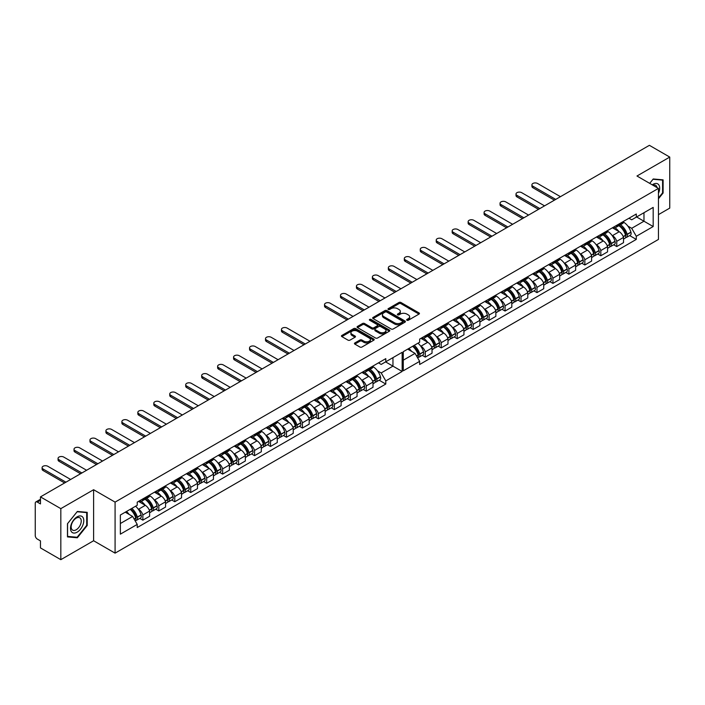 <?xml version="1.0" encoding="UTF-8"?>
<svg xmlns="http://www.w3.org/2000/svg" width="705" height="705" viewBox="0 0 705 705"><rect width="100%" height="100%" fill="white"/><g stroke="black" fill="none" stroke-linecap="round" stroke-linejoin="round"><path stroke-width="1.06" d="M406.944 320.246A0.996 0.573 0 0 0 408.354 320.246L419.017 314.086A1.419 0.82 0 0 0 419.44 313.505A1.419 0.82 0 0 0 419.017 312.923L400.951 302.489A1.419 0.82 0 0 0 398.942 302.489L388.27 308.649A0.996 0.573 0 0 0 389.68 309.46L391.055 308.667A4.547 2.626 0 0 1 397.488 308.667L398.986 309.53A4.547 2.626 0 0 1 400.317 311.39A4.547 2.626 0 0 1 398.986 313.24L397.611 314.042A0.996 0.573 0 0 0 399.012 314.853L400.396 314.051A4.547 2.626 0 0 1 406.82 314.051L408.327 314.923A4.547 2.626 0 0 1 409.658 316.783A4.547 2.626 0 0 1 408.327 318.634L406.944 319.427A0.996 0.573 0 0 0 406.944 320.246L406.944 319.427M391.16 329.006A1.419 0.82 0 0 0 393.17 329.006L405.014 322.167A1.419 0.82 0 0 0 405.428 321.595A1.419 0.82 0 0 0 405.014 321.013L386.939 310.579A1.419 0.82 0 0 0 384.93 310.579L373.086 317.417A1.419 0.82 0 0 0 372.672 317.999A1.419 0.82 0 0 0 373.086 318.572L391.16 329.006M40.467 496.893L649.393 145.327L669.75 157.083L636.967 176.012L658.444 188.411L115.082 502.119L93.606 489.719L60.824 508.64L40.467 496.893L40.467 503.916L37.294 502.092A2.89 1.674 -120 0 0 35.849 501.942A2.89 1.674 -120 0 0 35.25 503.273L35.25 535.518A2.89 1.674 -120 0 0 37.294 539.061L40.467 540.894L40.467 547.917L60.824 559.673L93.606 540.744L115.082 553.143L658.444 239.436L658.444 188.411M354.862 342.947A1.419 0.82 0 0 0 354.448 343.529A1.419 0.82 0 0 0 354.862 344.111L359.929 347.036A1.419 0.82 0 0 0 361.938 347.036L373.791 340.198A1.419 0.82 0 0 0 374.205 339.616A1.419 0.82 0 0 0 373.791 339.035L355.717 328.601A1.419 0.82 0 0 0 353.707 328.601L341.863 335.448A1.419 0.82 0 0 0 341.44 336.021A1.419 0.82 0 0 0 341.863 336.602L347.988 340.136A1.419 0.82 0 0 0 349.988 340.136L355.064 337.21A1.419 0.82 0 0 0 355.479 336.629A1.419 0.82 0 0 0 355.064 336.056L352.024 334.302A3.798 2.194 0 0 1 350.914 332.751A3.798 2.194 0 0 1 353.258 330.724A3.798 2.194 0 0 1 357.4 331.2L369.297 338.065A3.798 2.194 0 0 1 370.407 339.616A3.798 2.194 0 0 1 368.063 341.643A3.798 2.194 0 0 1 363.921 341.167L361.938 340.021A1.419 0.82 0 0 0 359.929 340.021L354.862 342.947L354.862 344.111L359.929 341.202L359.929 340.021M370.019 320.458A0.996 0.573 0 0 1 371.024 320.599L389.38 331.191L377.554 338.021A1.419 0.82 0 0 1 375.545 338.021L357.47 327.587L362.546 324.688L362.546 323.507L357.47 326.433A1.419 0.82 0 0 0 357.056 327.014A1.419 0.82 0 0 0 357.47 327.587L357.47 326.433M362.546 324.688A1.419 0.82 0 0 1 364.555 324.688L364.555 323.507A1.419 0.82 0 0 0 362.546 323.507M364.555 323.507L371.879 327.737A1.419 0.82 0 0 0 373.888 327.737L377.254 325.789A1.419 0.82 0 0 0 377.668 325.216A1.419 0.82 0 0 0 377.254 324.635L369.623 320.229A0.996 0.573 0 0 1 371.024 319.418L389.398 330.028A1.419 0.82 0 0 1 389.821 330.601A1.419 0.82 0 0 1 389.398 331.183L389.398 330.028M658.444 214.637L669.75 208.107L669.75 157.083M138.127 508.984L138.559 509.239A6.653 3.842 60 0 1 142.859 514.932L149.61 511.037A6.653 3.842 -120 0 0 145.309 505.335L138.515 501.414M141.89 501.061L148.64 497.166A6.653 3.842 -120 0 0 149.61 496.1L142.859 499.995A6.653 3.842 60 0 1 141.89 501.061A6.653 3.842 60 0 1 139.167 501.035M142.859 499.995L142.859 498.902M139.81 518.404L142.859 520.158L142.859 514.932M154.087 499.774L154.518 500.021A6.653 3.842 60 0 1 158.819 505.723L158.819 510.949L165.569 507.054L165.569 501.819A6.653 3.842 -120 0 0 161.269 496.126L154.465 492.196M158.819 489.684L158.819 490.777A6.653 3.842 60 0 1 157.85 491.843A6.653 3.842 60 0 1 155.118 491.817M155.77 509.186L158.819 510.949M142.859 520.158L149.61 516.263L149.61 511.037M149.61 496.1L149.61 494.998M363.207 389.424L366.256 391.178L373.007 387.283L373.007 382.057A6.653 3.842 -120 0 0 368.715 376.355L361.912 372.434M366.256 369.922L366.256 371.015A6.653 3.842 60 0 1 365.287 372.081L372.037 368.186A6.653 3.842 -120 0 0 373.007 367.12L373.007 366.027M361.524 380.004L361.965 380.259A6.653 3.842 60 0 1 366.256 385.952L366.256 391.178M365.287 372.081A6.653 3.842 60 0 1 362.564 372.055M347.257 398.633L350.297 400.396L357.056 396.501L357.056 391.266A6.653 3.842 -120 0 0 352.756 385.573L345.952 381.643M350.297 379.131L350.297 380.224A6.653 3.842 60 0 1 349.327 381.29L356.087 377.395A6.653 3.842 -120 0 0 357.056 376.329L357.056 375.236M345.573 389.222L346.005 389.468A6.653 3.842 60 0 1 350.297 395.17L350.297 400.396M349.327 381.29A6.653 3.842 60 0 1 346.604 381.264M331.297 407.851L334.346 409.605L341.097 405.71L341.097 400.484A6.653 3.842 -120 0 0 336.796 394.782L329.993 390.861M334.346 388.349L334.346 389.442A6.653 3.842 60 0 1 333.377 390.508L340.127 386.613A6.653 3.842 -120 0 0 341.097 385.547L341.097 384.445M329.614 398.431L330.046 398.686A6.653 3.842 60 0 1 334.346 404.379L334.346 409.605M333.377 390.508A6.653 3.842 60 0 1 330.645 390.482M315.338 417.06L318.387 418.823L325.137 414.919L325.137 409.693A6.653 3.842 -120 0 0 320.845 404L314.042 400.07M318.387 397.558L318.387 398.651A6.653 3.842 60 0 1 317.417 399.717L324.168 395.822A6.653 3.842 -120 0 0 325.137 394.756L325.137 393.663M313.654 407.64L314.086 407.895A6.653 3.842 60 0 1 318.387 413.588L318.387 418.823M317.417 399.717A6.653 3.842 60 0 1 314.694 399.691M299.378 426.269L302.427 428.032L309.178 424.137L309.178 418.911A6.653 3.842 -120 0 0 304.886 413.209L298.083 409.279M302.427 406.776L302.427 407.869A6.653 3.842 60 0 1 301.458 408.935L308.208 405.031A6.653 3.842 -120 0 0 309.178 403.965L309.178 402.872M297.695 416.858L298.136 417.104A6.653 3.842 60 0 1 302.427 422.806L302.427 428.032M301.458 408.935A6.653 3.842 60 0 1 298.735 408.909M283.428 435.487L286.468 437.25L293.227 433.346L293.227 428.12A6.653 3.842 -120 0 0 288.927 422.418L282.123 418.497M286.468 415.985L286.468 417.078A6.653 3.842 60 0 1 285.507 418.144L292.258 414.249A6.653 3.842 -120 0 0 293.227 413.183L293.227 412.09M281.744 426.067L282.176 426.322A6.653 3.842 60 0 1 286.468 432.015L286.468 437.25M285.507 418.144A6.653 3.842 60 0 1 282.775 418.118M267.468 444.696L270.517 446.459L277.268 442.564L277.268 437.329A6.653 3.842 -120 0 0 272.967 431.636L266.164 427.706M270.517 425.194L270.517 426.296A6.653 3.842 60 0 1 269.548 427.362L276.298 423.458A6.653 3.842 -120 0 0 277.268 422.392L277.268 421.299M265.785 435.285L266.217 435.531A6.653 3.842 60 0 1 270.517 441.233L270.517 446.459M269.548 427.362A6.653 3.842 60 0 1 266.816 427.327M251.509 453.914L254.558 455.668L261.308 451.773L261.308 446.547A6.653 3.842 -120 0 0 257.017 440.845L250.213 436.924M254.558 434.412L254.558 435.505A6.653 3.842 60 0 1 253.588 436.571L260.339 432.676A6.653 3.842 -120 0 0 261.308 431.61L261.308 430.517M249.826 444.494L250.266 444.749A6.653 3.842 60 0 1 254.558 450.442L254.558 455.668M253.588 436.571A6.653 3.842 60 0 1 250.865 436.545M235.549 463.123L238.598 464.886L245.349 460.991L245.349 455.756A6.653 3.842 -120 0 0 241.057 450.063L234.254 446.133M238.598 443.621L238.598 444.714A6.653 3.842 60 0 1 237.629 445.78L244.379 441.885A6.653 3.842 -120 0 0 245.349 440.819L245.349 439.726M233.875 453.712L234.307 453.958A6.653 3.842 60 0 1 238.598 459.66L238.598 464.886M237.629 445.78A6.653 3.842 60 0 1 234.906 445.754M219.599 472.341L222.648 474.095L229.398 470.2L229.398 464.974A6.653 3.842 -120 0 0 225.098 459.272L218.294 455.342M222.648 452.839L222.648 453.932A6.653 3.842 60 0 1 221.678 454.998L228.429 451.103A6.653 3.842 -120 0 0 229.398 450.037L229.398 448.935M217.916 462.921L218.347 463.167A6.653 3.842 60 0 1 222.648 468.869L222.648 474.095M221.678 454.998A6.653 3.842 60 0 1 218.947 454.972M203.639 481.55L206.688 483.313L213.439 479.409L213.439 474.183A6.653 3.842 -120 0 0 209.138 468.49L202.335 464.56M206.688 462.048L206.688 463.141A6.653 3.842 60 0 1 205.719 464.207L212.469 460.312A6.653 3.842 -120 0 0 213.439 459.246L213.439 458.153M201.956 472.13L202.388 472.385A6.653 3.842 60 0 1 206.688 478.078L206.688 483.313M205.719 464.207A6.653 3.842 60 0 1 202.996 464.181M187.68 490.759L190.729 492.522L197.479 488.627L197.479 483.401A6.653 3.842 -120 0 0 193.188 477.699L186.384 473.769M190.729 471.266L190.729 472.359A6.653 3.842 60 0 1 189.76 473.425L196.51 469.521A6.653 3.842 -120 0 0 197.479 468.455L197.479 467.362M185.997 481.348L186.437 481.594A6.653 3.842 60 0 1 190.729 487.296L190.729 492.522M189.76 473.425A6.653 3.842 60 0 1 187.036 473.399M171.729 499.977L174.769 501.731L181.52 497.836L181.52 492.61A6.653 3.842 -120 0 0 177.228 486.908L170.425 482.987M174.769 480.475L174.769 481.568A6.653 3.842 60 0 1 173.8 482.634L180.55 478.739A6.653 3.842 -120 0 0 181.52 477.673L181.52 476.58M170.046 490.557L170.478 490.812A6.653 3.842 60 0 1 174.769 496.505L174.769 501.731M173.8 482.634A6.653 3.842 60 0 1 171.077 482.608M157.85 491.843L164.6 487.948A6.653 3.842 -120 0 0 165.569 486.882L165.569 485.789M174.769 496.505L181.52 492.61M190.729 487.296L197.479 483.401M206.688 478.078L213.439 474.183M222.648 468.869L229.398 464.974M238.598 459.66L245.349 455.756M254.558 450.442L261.308 446.547M270.517 441.233L277.268 437.329M286.468 432.015L293.227 428.12M302.427 422.806L309.178 418.911M318.387 413.588L325.137 409.693M334.346 404.379L341.097 400.484M350.297 395.17L357.056 391.266M366.256 385.952L373.007 382.057M158.819 505.723L165.569 501.819M181.52 477.673L174.769 481.568M197.479 468.455L190.729 472.359M213.439 459.246L206.688 463.141M229.398 450.037L222.648 453.932M245.349 440.819L238.598 444.714M261.308 431.61L254.558 435.505M277.268 422.392L270.517 426.296M293.227 413.183L286.468 417.078M309.178 403.965L302.427 407.869M325.137 394.756L318.387 398.651M341.097 385.547L334.346 389.442M357.056 376.329L350.297 380.224M373.007 367.12L366.256 371.015M165.569 486.882L158.819 490.777M392.958 357.638L402.158 352.324L402.158 371.456L385.794 380.903L381.193 372.936L392.958 366.142L392.958 357.638M120.352 523.524L132.628 516.439L137.228 524.414L120.352 534.161L120.352 515.02L137.228 505.282L137.228 502.145L385.794 358.642L385.794 361.771L381.193 364.432L378.479 362.863M377.483 370.795L381.193 372.936M385.591 361.894L402.158 371.456M60.824 508.64L60.824 559.673M420.55 345.935L420.982 346.181A6.653 3.842 60 0 1 425.282 351.874L425.282 357.109L432.033 353.205L432.033 347.979A6.653 3.842 -120 0 0 427.732 342.286L420.929 338.356M425.282 335.844L425.282 336.937A6.653 3.842 60 0 1 424.313 338.003A6.653 3.842 60 0 1 421.581 337.977M422.233 355.346L425.282 357.109M424.313 338.003L431.063 334.108A6.653 3.842 -120 0 0 432.033 333.042L432.033 331.949M436.51 336.717L436.941 336.972A6.653 3.842 60 0 1 441.233 342.665L441.233 347.891L447.983 343.996L447.983 338.77A6.653 3.842 -120 0 0 443.692 333.068L436.888 329.147M441.233 326.635L441.233 327.728A6.653 3.842 60 0 1 440.264 328.794A6.653 3.842 60 0 1 437.541 328.768M438.193 346.137L441.233 347.891M440.264 328.794L447.014 324.899A6.653 3.842 -120 0 0 447.983 323.833L447.983 322.731M452.46 327.508L452.901 327.755A6.653 3.842 60 0 1 457.192 333.456L457.192 338.682L463.943 334.787L463.943 329.552A6.653 3.842 -120 0 0 459.651 323.859L452.848 319.929M457.192 317.417L457.192 318.51A6.653 3.842 60 0 1 456.223 319.576A6.653 3.842 60 0 1 453.5 319.55M454.143 336.919L457.192 338.682M456.223 319.576L462.974 315.681A6.653 3.842 -120 0 0 463.943 314.615L463.943 313.522M468.42 318.29L468.851 318.545A6.653 3.842 60 0 1 473.152 324.238L473.152 329.464L479.902 325.569L479.902 320.343A6.653 3.842 -120 0 0 475.602 314.642L468.799 310.72M473.152 308.208L473.152 309.301A6.653 3.842 60 0 1 472.183 310.367A6.653 3.842 60 0 1 469.451 310.341M470.103 327.71L473.152 329.464M472.183 310.367L478.933 306.472A6.653 3.842 -120 0 0 479.902 305.406L479.902 304.313M484.379 309.081L484.811 309.328A6.653 3.842 60 0 1 489.111 315.029L489.111 320.255L495.862 316.36L495.862 311.134A6.653 3.842 -120 0 0 491.561 305.432L484.758 301.502M489.111 298.999L489.111 300.092A6.653 3.842 60 0 1 488.142 301.158A6.653 3.842 60 0 1 485.41 301.132M486.062 318.493L489.111 320.255M488.142 301.158L494.892 297.254A6.653 3.842 -120 0 0 495.862 296.188L495.862 295.095M500.338 299.863L500.77 300.118A6.653 3.842 60 0 1 505.062 305.811L505.062 311.046L511.812 307.142L511.812 301.916A6.653 3.842 -120 0 0 507.521 296.223L500.717 292.293M505.062 289.781L505.062 290.874A6.653 3.842 60 0 1 504.093 291.94A6.653 3.842 60 0 1 501.37 291.914M502.013 309.283L505.062 311.046M504.093 291.94L510.843 288.045A6.653 3.842 -120 0 0 511.812 286.979L511.812 285.886M516.289 290.654L516.721 290.901A6.653 3.842 60 0 1 521.021 296.602L521.021 301.828L527.772 297.933L527.772 292.707A6.653 3.842 -120 0 0 523.48 287.005L516.677 283.075M521.021 280.572L521.021 281.665A6.653 3.842 60 0 1 520.052 282.731A6.653 3.842 60 0 1 517.329 282.705M517.972 300.074L521.021 301.828M520.052 282.731L526.802 278.836A6.653 3.842 -120 0 0 527.772 277.77L527.772 276.668M532.249 281.445L532.68 281.692A6.653 3.842 60 0 1 536.981 287.393L536.981 292.619L543.731 288.724L543.731 283.489A6.653 3.842 -120 0 0 539.431 277.796L532.627 273.866M536.981 271.355L536.981 272.447A6.653 3.842 60 0 1 536.011 273.514A6.653 3.842 60 0 1 533.28 273.487M533.932 290.857L536.981 292.619M536.011 273.514L542.762 269.618A6.653 3.842 -120 0 0 543.731 268.552L543.731 267.459M548.208 272.227L548.64 272.482A6.653 3.842 60 0 1 552.932 278.175L552.932 283.401L559.691 279.506L559.691 274.28A6.653 3.842 -120 0 0 555.39 268.579L548.587 264.657M552.932 262.145L552.932 263.238A6.653 3.842 60 0 1 551.971 264.305A6.653 3.842 60 0 1 549.239 264.278M549.891 281.648L552.932 283.401M551.971 264.305L558.721 260.409A6.653 3.842 -120 0 0 559.691 259.343L559.691 258.25M564.159 263.018L564.599 263.265A6.653 3.842 60 0 1 568.891 268.966L568.891 274.192L575.641 270.297L575.641 265.062A6.653 3.842 -120 0 0 571.35 259.369L564.546 255.439M568.891 252.928L568.891 254.029A6.653 3.842 60 0 1 567.922 255.095A6.653 3.842 60 0 1 565.198 255.06M565.842 272.43L568.891 274.192M567.922 255.095L574.672 251.192A6.653 3.842 -120 0 0 575.641 250.125L575.641 249.032M580.118 253.8L580.55 254.056A6.653 3.842 60 0 1 584.85 259.748L584.85 264.983L591.601 261.079L591.601 255.853A6.653 3.842 -120 0 0 587.309 250.152L580.506 246.23M584.85 243.719L584.85 244.811A6.653 3.842 60 0 1 583.881 245.878A6.653 3.842 60 0 1 581.158 245.851M581.801 263.221L584.85 264.983M583.881 245.878L590.631 241.982A6.653 3.842 -120 0 0 591.601 240.916L591.601 239.823M596.077 244.591L596.509 244.838A6.653 3.842 60 0 1 600.81 250.539L600.81 255.765L607.56 251.87L607.56 246.644A6.653 3.842 -120 0 0 603.26 240.943L596.456 237.012M600.81 234.509L600.81 235.602A6.653 3.842 60 0 1 599.84 236.668A6.653 3.842 60 0 1 597.109 236.642M597.761 254.003L600.81 255.765M599.84 236.668L606.591 232.765A6.653 3.842 -120 0 0 607.56 231.698L607.56 230.606M612.037 235.373L612.469 235.629A6.653 3.842 60 0 1 616.76 241.321L616.76 246.556L623.52 242.652L623.52 237.426A6.653 3.842 -120 0 0 619.219 231.733L612.416 227.803M616.76 225.292L616.76 226.384A6.653 3.842 60 0 1 615.791 227.451A6.653 3.842 60 0 1 613.068 227.424M613.72 244.794L616.76 246.556M623.52 221.396L623.52 222.489L616.76 226.384M615.791 227.451L622.55 223.555A6.653 3.842 -120 0 0 623.52 222.489M584.85 259.748L591.601 255.853M568.891 268.966L575.641 265.062M552.932 278.175L559.691 274.28M536.981 287.393L543.731 283.489M521.021 296.602L527.772 292.707M505.062 305.811L511.812 301.916M489.111 315.029L495.862 311.134M473.152 324.238L479.902 320.343M457.192 333.456L463.943 329.552M441.233 342.665L447.983 338.77M425.282 351.874L432.033 347.979M600.81 250.539L607.56 246.644M616.76 241.321L623.52 237.426M591.601 240.916L584.85 244.811M575.641 250.125L568.891 254.029M559.691 259.343L552.932 263.238M543.731 268.552L536.981 272.447M527.772 277.77L521.021 281.665M511.812 286.979L505.062 290.874M495.862 296.188L489.111 300.092M479.902 305.406L473.152 309.301M463.943 314.615L457.192 318.51M447.983 323.833L441.233 327.728M432.033 333.042L425.282 336.937M607.56 231.698L600.81 235.602M628.983 218.233L631.698 219.801L636.298 217.14L636.298 214.012L419.651 339.096L419.651 342.225L403.286 351.672L403.286 370.804L419.651 361.357L419.651 364.485L636.298 239.409L636.298 236.281L631.698 228.305L643.973 221.22L643.973 212.716L653.183 207.402L653.183 226.534L636.298 236.281M629.671 235.585L636.298 239.409M403.286 360.176L415.051 353.39L407.684 349.134M415.051 353.39L419.651 361.357M627.864 226.094L631.698 228.305M385.794 361.771L402.158 352.324M137.228 524.414L137.228 527.543L385.794 384.04L385.794 380.903M636.298 217.14L653.183 207.402M115.082 553.143L115.082 502.119M658.444 198.801L663.105 193.011L663.105 179.854L653.227 178.973L649.702 183.362M77.338 511.46L67.469 523.736L67.469 536.902L77.338 537.783L87.217 525.498L87.217 512.341L77.338 511.46M93.606 540.744L93.606 489.719M636.606 216.964L653.183 226.534M132.628 516.439L125.261 512.191M379.167 380.207L385.794 384.04M407.34 320.387L408.327 319.814A4.547 2.626 0 0 0 409.658 317.964L409.658 316.783M400.317 311.39L400.317 312.571A4.547 2.626 0 0 1 398.986 314.421L398.008 314.994M418.999 314.095L400.951 303.67A1.419 0.82 0 0 0 398.942 303.67L388.666 309.601M370.407 339.616L370.407 340.797A3.798 2.194 0 0 1 368.063 342.824A3.798 2.194 0 0 1 363.921 342.348L361.938 341.202A1.419 0.82 0 0 0 359.929 341.202M350.914 332.751L350.914 333.932A3.798 2.194 0 0 0 352.024 335.483L352.024 334.302M355.064 336.056L355.064 337.21L352.024 335.483M373.791 339.035L373.791 340.198L355.717 329.781A1.419 0.82 0 0 0 353.707 329.781L341.881 336.611L341.863 335.448M364.555 324.688L371.879 328.918A1.419 0.82 0 0 0 373.888 328.918L377.254 326.97A1.419 0.82 0 0 0 377.668 326.397L377.668 325.216M379.484 332.125A3.798 2.194 0 0 0 383.626 332.601A3.798 2.194 0 0 0 385.97 330.575A3.798 2.194 0 0 0 384.86 329.024L380.665 326.609A1.419 0.82 0 0 0 378.656 326.609L375.298 328.548A1.419 0.82 0 0 0 374.875 329.129A1.419 0.82 0 0 0 375.298 329.702L379.484 332.125L379.484 333.306A3.798 2.194 0 0 0 383.626 333.782A3.798 2.194 0 0 0 385.97 331.755L385.97 330.575M374.875 329.129L374.875 330.31A1.419 0.82 0 0 0 375.298 330.883L375.298 329.702M379.484 333.306L375.298 330.883M404.996 322.185L386.939 311.76A1.419 0.82 0 0 0 384.93 311.76L373.104 318.589M402.502 322A0.996 0.573 0 0 0 402.502 321.18L386.64 312.024A0.996 0.573 0 0 0 385.238 312.024L383.776 312.87A4.547 2.626 0 0 0 382.445 314.721A4.547 2.626 0 0 0 383.776 316.58L394.624 322.837A4.547 2.626 0 0 0 401.048 322.837L402.502 322L402.502 323.181A0.996 0.573 0 0 0 402.793 322.775L402.793 321.595M382.445 314.721L382.445 315.902A4.547 2.626 0 0 0 383.776 317.761L383.776 316.58M402.502 323.181L401.048 324.018A4.547 2.626 0 0 1 394.624 324.018L383.776 317.761M86.697 525.207L87.217 525.498M76.299 537.175L77.338 537.783M662.585 192.721L663.105 193.011M619.122 225.529A9.112 5.261 60 0 1 619.933 225.944A9.112 5.261 60 0 1 625.934 234.122L625.987 234.307A1.771 1.022 60 0 1 625.705 235.699A1.771 1.022 60 0 1 625.67 235.726M623.52 222.163A10.998 6.345 60 0 1 623.669 222.251A10.998 6.345 60 0 1 630.904 232.121L630.957 232.306A3.648 2.106 60 0 1 630.376 235.17L626.648 237.329A3.648 2.106 -120 0 0 627.221 234.465L627.168 234.271A10.998 6.345 -120 0 0 620.488 224.745M560.457 196.677L537.589 183.485A3.331 1.921 0 0 0 533.967 183.062A3.331 1.921 0 0 0 531.914 184.842A3.331 1.921 0 0 0 532.883 186.199L532.883 187.733A3.331 1.921 180 0 1 531.914 186.376L531.914 184.842M618.849 225.688A10.998 6.345 60 0 1 625.529 235.214L625.591 235.408A3.648 2.106 60 0 1 625.009 238.272L623.52 239.136M554.421 200.167L532.883 187.733M625.635 237.47A3.648 2.106 -120 0 0 626.648 237.329M614.945 227.741A10.998 6.345 60 0 1 618.911 231.557M555.751 199.4L532.883 186.199M623.379 230.473L624.78 231.284M658.444 193.329A9.403 5.428 120 0 0 658.937 185.08A9.403 5.428 120 0 0 653.024 184.34A9.403 5.428 120 0 0 652.248 184.833M657.051 187.609A7.12 4.107 120 0 0 655.65 185.309A7.12 4.107 120 0 0 652.962 185.248M649.719 183.37L653.024 179.264L662.585 180.119L662.585 192.87L658.444 198.026M661.96 179.749L662.585 180.119M77.136 516.827A9.403 5.428 120 0 0 70.491 528.336A9.403 5.428 120 0 0 77.136 532.178A9.403 5.428 120 0 0 83.789 520.66A9.403 5.428 120 0 0 77.136 516.827M76.202 518.149A7.12 4.107 120 0 0 71.558 524.423A7.12 4.107 120 0 0 72.641 530.125A7.12 4.107 120 0 0 76.202 529.772A7.12 4.107 120 0 0 80.855 523.498A7.12 4.107 120 0 0 79.762 517.796A7.12 4.107 120 0 0 76.202 518.149M86.697 525.357L77.136 537.254L67.574 536.399L67.574 523.648L77.136 511.751L86.697 512.605L86.697 525.357M86.072 512.235L86.697 512.605M599.47 238.757A9.112 5.261 -120 0 0 598.66 238.228A9.112 5.261 -120 0 0 597.849 237.814M603.216 234.712A9.112 5.261 60 0 1 604.026 235.126A9.112 5.261 60 0 1 610.028 243.304L610.081 243.489A1.771 1.022 60 0 1 609.799 244.882A1.771 1.022 60 0 1 609.763 244.908M607.56 231.319A10.998 6.345 60 0 1 607.763 231.434A10.998 6.345 60 0 1 614.998 241.304L615.051 241.489A3.648 2.106 60 0 1 614.469 244.353L610.741 246.512A3.648 2.106 -120 0 0 611.314 243.648L611.261 243.454A10.998 6.345 -120 0 0 604.582 233.928M544.551 205.86L521.682 192.668A3.331 1.921 0 0 0 518.06 192.245A3.331 1.921 0 0 0 516.007 194.025A3.331 1.921 0 0 0 516.985 195.382L516.985 196.915A3.331 1.921 180 0 1 516.007 195.558L516.007 194.025M602.942 234.871A10.998 6.345 60 0 1 609.622 244.397L609.684 244.591A3.648 2.106 60 0 1 609.102 247.455L607.56 248.354M538.514 209.35L516.985 196.915M609.728 246.653A3.648 2.106 -120 0 0 610.741 246.512M599.065 236.942A10.998 6.345 60 0 1 603.083 240.837M539.845 208.583L516.985 195.382M607.472 239.656L608.882 240.467M583.511 247.966A9.112 5.261 -120 0 0 582.7 247.437A9.112 5.261 -120 0 0 581.889 247.032M587.256 243.93A9.112 5.261 60 0 1 588.076 244.335A9.112 5.261 60 0 1 594.068 252.513L594.121 252.707A1.771 1.022 60 0 1 593.839 254.1A1.771 1.022 60 0 1 593.804 254.117M591.601 240.528A10.998 6.345 60 0 1 591.803 240.652A10.998 6.345 60 0 1 599.038 250.513L599.091 250.698A3.648 2.106 60 0 1 598.519 253.571L594.782 255.73A3.648 2.106 -120 0 0 595.364 252.857L595.302 252.672A10.998 6.345 -120 0 0 588.622 243.146M528.591 215.078L505.732 201.877A3.331 1.921 0 0 0 502.101 201.463A3.331 1.921 0 0 0 500.048 203.234A3.331 1.921 0 0 0 501.026 204.591L501.026 206.133A3.331 1.921 180 0 1 500.048 204.767L500.048 203.234M586.983 244.089A10.998 6.345 60 0 1 593.672 253.615L593.725 253.8A3.648 2.106 60 0 1 593.143 256.673L591.601 257.563M522.555 218.559L501.026 206.133M593.769 255.862A3.648 2.106 -120 0 0 594.782 255.73M583.114 246.151A10.998 6.345 60 0 1 587.124 250.055M523.885 217.792L501.026 204.591M591.521 248.865L592.923 249.676M567.551 257.175A9.112 5.261 -120 0 0 566.741 256.655A9.112 5.261 -120 0 0 565.939 256.241M571.306 253.139A9.112 5.261 60 0 1 572.116 253.553A9.112 5.261 60 0 1 578.109 261.731L578.162 261.916A1.771 1.022 60 0 1 577.889 263.309A1.771 1.022 60 0 1 577.844 263.335M575.641 249.746A10.998 6.345 60 0 1 575.853 249.861A10.998 6.345 60 0 1 583.079 259.722L583.132 259.916A3.648 2.106 60 0 1 582.559 262.78L578.823 264.939A3.648 2.106 -120 0 0 579.404 262.066L579.351 261.881A10.998 6.345 -120 0 0 572.663 252.355M512.632 224.287L489.772 211.095A3.331 1.921 0 0 0 486.15 210.672A3.331 1.921 0 0 0 484.088 212.452A3.331 1.921 0 0 0 485.066 213.809L485.066 215.342A3.331 1.921 180 0 1 484.088 213.985L484.088 212.452M571.024 253.298A10.998 6.345 60 0 1 577.712 262.824L577.765 263.018A3.648 2.106 60 0 1 577.192 265.882L575.641 266.772M506.595 227.777L485.066 215.342M577.818 265.071A3.648 2.106 -120 0 0 578.823 264.939M567.155 255.369A10.998 6.345 60 0 1 571.165 259.264M507.926 227.01L485.066 213.809M575.562 258.083L576.963 258.894M551.601 266.393A9.112 5.261 -120 0 0 550.79 265.864A9.112 5.261 -120 0 0 549.979 265.459M555.346 262.357A9.112 5.261 60 0 1 556.157 262.762A9.112 5.261 60 0 1 562.158 270.94L562.211 271.134A1.771 1.022 60 0 1 561.929 272.527A1.771 1.022 60 0 1 561.885 272.544M559.691 258.955A10.998 6.345 60 0 1 559.893 259.07A10.998 6.345 60 0 1 567.128 268.94L567.181 269.125A3.648 2.106 60 0 1 566.6 271.998L562.872 274.148A3.648 2.106 -120 0 0 563.445 271.284L563.392 271.09A10.998 6.345 -120 0 0 556.703 261.564M496.673 233.505L473.813 220.304A3.331 1.921 0 0 0 470.191 219.889A3.331 1.921 0 0 0 468.138 221.661A3.331 1.921 0 0 0 469.107 223.018L469.107 224.551A3.331 1.921 180 0 1 468.138 223.194L468.138 221.661M555.073 262.516A10.998 6.345 60 0 1 561.753 272.042L561.806 272.227A3.648 2.106 60 0 1 561.233 275.1L559.691 275.99M490.645 236.986L469.107 224.551M561.859 274.289A3.648 2.106 -120 0 0 562.872 274.148M551.195 264.578A10.998 6.345 60 0 1 555.214 268.482M491.967 236.219L469.107 223.018M559.603 267.292L561.004 268.103M535.641 275.602A9.112 5.261 -120 0 0 534.831 275.073A9.112 5.261 -120 0 0 534.02 274.668M539.387 271.566A9.112 5.261 60 0 1 540.197 271.98A9.112 5.261 60 0 1 546.199 280.158L546.252 280.343A1.771 1.022 60 0 1 545.97 281.736A1.771 1.022 60 0 1 545.934 281.753M543.731 268.173A10.998 6.345 60 0 1 543.934 268.288A10.998 6.345 60 0 1 551.169 278.149L551.222 278.343A3.648 2.106 60 0 1 550.649 281.207L546.913 283.366A3.648 2.106 -120 0 0 547.485 280.493L547.433 280.308A10.998 6.345 -120 0 0 540.753 270.782M480.722 242.714L457.862 229.513A3.331 1.921 0 0 0 454.232 229.099A3.331 1.921 0 0 0 452.178 230.87A3.331 1.921 0 0 0 453.156 232.236L453.156 233.769A3.331 1.921 180 0 1 452.178 232.412L452.178 230.87M539.113 271.725A10.998 6.345 60 0 1 545.802 281.251L545.855 281.445A3.648 2.106 60 0 1 545.273 284.309L543.731 285.199M474.685 246.195L453.156 233.769M545.899 283.498A3.648 2.106 -120 0 0 546.913 283.366M535.245 273.796A10.998 6.345 60 0 1 539.254 277.691M476.016 245.428L453.156 232.236M543.652 276.51L545.053 277.312M519.682 284.82A9.112 5.261 -120 0 0 518.871 284.291A9.112 5.261 -120 0 0 518.06 283.886M523.427 280.784A9.112 5.261 60 0 1 524.247 281.189A9.112 5.261 60 0 1 530.239 289.367L530.292 289.552A1.771 1.022 60 0 1 530.01 290.945A1.771 1.022 60 0 1 529.975 290.971M527.772 277.382A10.998 6.345 60 0 1 527.975 277.497A10.998 6.345 60 0 1 535.21 287.367L535.262 287.552A3.648 2.106 60 0 1 534.69 290.425L530.953 292.575A3.648 2.106 -120 0 0 531.535 289.711L531.473 289.517A10.998 6.345 -120 0 0 524.793 279.991M464.762 251.923L441.903 238.731A3.331 1.921 0 0 0 438.272 238.316A3.331 1.921 0 0 0 436.219 240.088A3.331 1.921 0 0 0 437.197 241.445L437.197 242.978A3.331 1.921 180 0 1 436.219 241.621L436.219 240.088M523.154 280.942A10.998 6.345 60 0 1 529.843 290.469L529.896 290.654A3.648 2.106 60 0 1 529.314 293.518L527.772 294.417M458.726 255.413L437.197 242.978M529.94 292.716A3.648 2.106 -120 0 0 530.953 292.575M519.285 283.005A10.998 6.345 60 0 1 523.295 286.9M460.057 254.646L437.197 241.445M527.692 285.719L529.094 286.53M503.723 294.029A9.112 5.261 -120 0 0 502.921 293.5A9.112 5.261 -120 0 0 502.11 293.095M507.477 289.993A9.112 5.261 60 0 1 508.287 290.398A9.112 5.261 60 0 1 514.28 298.576L514.333 298.77A1.771 1.022 60 0 1 514.06 300.163A1.771 1.022 60 0 1 514.015 300.18M511.812 286.6A10.998 6.345 60 0 1 512.024 286.715A10.998 6.345 60 0 1 519.25 296.576L519.312 296.77A3.648 2.106 60 0 1 518.73 299.634L514.994 301.793A3.648 2.106 -120 0 0 515.575 298.92L515.522 298.735A10.998 6.345 -120 0 0 508.834 289.209M448.803 261.141L425.943 247.94A3.331 1.921 0 0 0 422.321 247.525A3.331 1.921 0 0 0 420.268 249.297A3.331 1.921 0 0 0 421.238 250.654L421.238 252.196A3.331 1.921 180 0 1 420.268 250.839L420.268 249.297M507.195 290.152A10.998 6.345 60 0 1 513.883 299.678L513.936 299.863A3.648 2.106 60 0 1 513.363 302.736L511.812 303.626M442.766 264.622L421.238 252.196M513.989 301.925A3.648 2.106 -120 0 0 514.994 301.793M503.326 292.214A10.998 6.345 60 0 1 507.336 296.118M444.097 263.855L421.238 250.654M511.733 294.928L513.134 295.739M487.772 303.247A9.112 5.261 -120 0 0 486.961 302.718A9.112 5.261 -120 0 0 486.15 302.304M491.517 299.202A9.112 5.261 60 0 1 492.328 299.616A9.112 5.261 60 0 1 498.329 307.794L498.382 307.979A1.771 1.022 60 0 1 498.1 309.372A1.771 1.022 60 0 1 498.056 309.398M495.862 295.809A10.998 6.345 60 0 1 496.064 295.924A10.998 6.345 60 0 1 503.299 305.794L503.352 305.979A3.648 2.106 60 0 1 502.771 308.843L499.043 311.002A3.648 2.106 -120 0 0 499.616 308.138L499.563 307.944A10.998 6.345 -120 0 0 492.874 298.418M432.844 270.35L409.984 257.158A3.331 1.921 0 0 0 406.362 256.735A3.331 1.921 0 0 0 404.309 258.515A3.331 1.921 0 0 0 405.278 259.872L405.278 261.405A3.331 1.921 180 0 1 404.309 260.048L404.309 258.515M491.244 299.361A10.998 6.345 60 0 1 497.924 308.887L497.977 309.081A3.648 2.106 60 0 1 497.404 311.945L495.862 312.835M426.816 273.84L405.278 261.405M498.03 311.143A3.648 2.106 -120 0 0 499.043 311.002M487.366 301.432A10.998 6.345 60 0 1 491.385 305.327M428.146 273.073L405.278 259.872M495.774 304.146L497.175 304.957M471.812 312.456A9.112 5.261 -120 0 0 471.002 311.927A9.112 5.261 -120 0 0 470.191 311.522M475.558 308.42A9.112 5.261 60 0 1 476.368 308.825A9.112 5.261 60 0 1 482.37 317.003L482.423 317.197A1.771 1.022 60 0 1 482.141 318.589A1.771 1.022 60 0 1 482.105 318.607M479.902 305.018A10.998 6.345 60 0 1 480.105 305.133A10.998 6.345 60 0 1 487.34 315.003L487.393 315.188A3.648 2.106 60 0 1 486.82 318.061L483.084 320.211A3.648 2.106 -120 0 0 483.656 317.347L483.604 317.162A10.998 6.345 -120 0 0 476.924 307.636M416.893 279.568L394.033 266.367A3.331 1.921 0 0 0 390.403 265.952A3.331 1.921 0 0 0 388.349 267.724A3.331 1.921 0 0 0 389.327 269.081L389.327 270.623A3.331 1.921 180 0 1 388.349 269.257L388.349 267.724M475.285 308.579A10.998 6.345 60 0 1 481.973 318.105L482.026 318.29A3.648 2.106 60 0 1 481.445 321.163L479.902 322.053M410.856 283.049L389.327 270.623M482.07 320.352A3.648 2.106 -120 0 0 483.084 320.211M471.416 310.641A10.998 6.345 60 0 1 475.426 314.545M412.187 282.282L389.327 269.081M479.823 313.355L481.224 314.166M455.853 321.665A9.112 5.261 -120 0 0 455.042 321.145A9.112 5.261 -120 0 0 454.232 320.731M459.598 317.629A9.112 5.261 60 0 1 460.418 318.043A9.112 5.261 60 0 1 466.41 326.221L466.463 326.406A1.771 1.022 60 0 1 466.181 327.799A1.771 1.022 60 0 1 466.146 327.816M463.943 314.236A10.998 6.345 60 0 1 464.146 314.351A10.998 6.345 60 0 1 471.381 324.212L471.434 324.406A3.648 2.106 60 0 1 470.861 327.27L467.124 329.429A3.648 2.106 -120 0 0 467.706 326.556L467.653 326.371A10.998 6.345 -120 0 0 460.964 316.845M400.933 288.777L378.074 275.576A3.331 1.921 0 0 0 374.443 275.161A3.331 1.921 0 0 0 372.39 276.942A3.331 1.921 0 0 0 373.368 278.299L373.368 279.832A3.331 1.921 180 0 1 372.39 278.475L372.39 276.942M459.325 317.788A10.998 6.345 60 0 1 466.014 327.314L466.067 327.508A3.648 2.106 60 0 1 465.485 330.372L463.943 331.262M394.897 292.267L373.368 279.832M466.111 329.561A3.648 2.106 -120 0 0 467.124 329.429M455.456 319.858A10.998 6.345 60 0 1 459.466 323.754M396.228 291.491L373.368 278.299M463.864 322.573L465.265 323.383M439.902 330.883A9.112 5.261 -120 0 0 439.092 330.354A9.112 5.261 -120 0 0 438.281 329.949M443.648 326.847A9.112 5.261 60 0 1 444.458 327.252A9.112 5.261 60 0 1 450.451 335.43L450.513 335.624A1.771 1.022 60 0 1 450.231 337.008A1.771 1.022 60 0 1 450.187 337.034M447.983 323.445A10.998 6.345 60 0 1 448.195 323.56A10.998 6.345 60 0 1 455.421 333.43L455.483 333.615A3.648 2.106 60 0 1 454.901 336.488L451.165 338.638A3.648 2.106 -120 0 0 451.746 335.774L451.693 335.58A10.998 6.345 -120 0 0 445.005 326.054M384.974 297.995L362.114 284.794A3.331 1.921 0 0 0 358.493 284.379A3.331 1.921 0 0 0 356.439 286.151A3.331 1.921 0 0 0 357.409 287.508L357.409 289.041A3.331 1.921 180 0 1 356.439 287.684L356.439 286.151M443.366 327.005A10.998 6.345 60 0 1 450.054 336.532L450.107 336.717A3.648 2.106 60 0 1 449.534 339.59L447.983 340.48M378.938 301.476L357.409 289.041M450.16 338.779A3.648 2.106 -120 0 0 451.165 338.638M439.497 329.068A10.998 6.345 60 0 1 443.507 332.963M380.268 300.709L357.409 287.508M447.904 331.782L449.305 332.593M423.943 340.092A9.112 5.261 -120 0 0 423.132 339.563A9.112 5.261 -120 0 0 422.321 339.158M427.688 336.056A9.112 5.261 60 0 1 428.499 336.47A9.112 5.261 60 0 1 434.5 344.648L434.553 344.833A1.771 1.022 60 0 1 434.271 346.226A1.771 1.022 60 0 1 434.227 346.243M432.033 332.663A10.998 6.345 60 0 1 432.236 332.778A10.998 6.345 60 0 1 439.471 342.639L439.523 342.833A3.648 2.106 60 0 1 438.942 345.697L435.214 347.856A3.648 2.106 -120 0 0 435.787 344.983L435.734 344.798A10.998 6.345 -120 0 0 429.045 335.272M369.023 307.204L346.155 294.003A3.331 1.921 0 0 0 342.533 293.588A3.331 1.921 0 0 0 340.48 295.36A3.331 1.921 0 0 0 341.449 296.726L341.449 298.259A3.331 1.921 180 0 1 340.48 296.902L340.48 295.36M427.415 336.214A10.998 6.345 60 0 1 434.095 345.741L434.148 345.926A3.648 2.106 60 0 1 433.575 348.799L432.033 349.689M362.987 310.685L341.449 298.259M434.201 347.988A3.648 2.106 -120 0 0 435.214 347.856M423.538 338.277A10.998 6.345 60 0 1 427.556 342.181M364.318 309.918L341.449 296.726M431.945 341L433.346 341.802M413.086 346.014A9.112 5.261 60 0 1 418.541 353.857L418.594 354.042A1.771 1.022 60 0 1 418.312 355.435A1.771 1.022 60 0 1 418.276 355.461M353.064 316.413L330.204 303.22A3.331 1.921 0 0 0 326.574 302.798A3.331 1.921 0 0 0 324.52 304.578A3.331 1.921 0 0 0 325.498 305.935L325.498 307.468A3.331 1.921 180 0 1 324.52 306.111L324.52 304.578M412.61 346.287A10.998 6.345 60 0 1 418.144 354.95L418.197 355.144A3.648 2.106 60 0 1 417.695 357.964M418.241 357.206A3.648 2.106 -120 0 0 419.255 357.065A3.648 2.106 -120 0 0 419.827 354.201L419.775 354.007A10.998 6.345 -120 0 0 414.249 345.344M417.977 343.185A10.998 6.345 60 0 1 423.511 351.857L423.564 352.042A3.648 2.106 60 0 1 422.991 354.915L419.255 357.065M347.027 319.903L325.498 307.468M408.874 348.446A10.998 6.345 60 0 1 411.597 351.39M348.358 319.136L325.498 305.935M415.994 350.209L417.395 351.019M364.917 374.17A9.112 5.261 -120 0 0 364.106 373.641A9.112 5.261 -120 0 0 363.295 373.236M368.671 370.134A9.112 5.261 60 0 1 369.482 370.539A9.112 5.261 60 0 1 375.474 378.717L375.527 378.911A1.771 1.022 60 0 1 375.254 380.303A1.771 1.022 60 0 1 375.21 380.321M373.007 366.732A10.998 6.345 60 0 1 373.209 366.847A10.998 6.345 60 0 1 380.444 376.717L380.497 376.902A3.648 2.106 60 0 1 379.924 379.775L376.188 381.925A3.648 2.106 -120 0 0 376.77 379.061L376.717 378.876A10.998 6.345 -120 0 0 370.028 369.349M309.997 341.282L287.138 328.081A3.331 1.921 0 0 0 283.507 327.666A3.331 1.921 0 0 0 281.454 329.438A3.331 1.921 0 0 0 282.432 330.795L282.432 332.328A3.331 1.921 180 0 1 281.454 330.971L281.454 329.438M368.389 370.292A10.998 6.345 60 0 1 375.078 379.819L375.13 380.004A3.648 2.106 60 0 1 374.558 382.877L373.007 383.767M303.961 344.763L282.432 332.328M375.175 382.066A3.648 2.106 -120 0 0 376.188 381.925M364.52 372.355A10.998 6.345 60 0 1 368.53 376.258M305.291 343.996L282.432 330.795M372.927 375.069L374.329 375.88M348.966 383.379A9.112 5.261 -120 0 0 348.155 382.859A9.112 5.261 -120 0 0 347.345 382.445M352.712 379.343A9.112 5.261 60 0 1 353.522 379.757A9.112 5.261 60 0 1 359.524 387.935L359.576 388.12A1.771 1.022 60 0 1 359.294 389.512A1.771 1.022 60 0 1 359.25 389.53M357.056 375.95A10.998 6.345 60 0 1 357.259 376.065A10.998 6.345 60 0 1 364.494 385.926L364.547 386.12A3.648 2.106 60 0 1 363.965 388.984L360.237 391.143A3.648 2.106 -120 0 0 360.81 388.27L360.757 388.085A10.998 6.345 -120 0 0 354.069 378.559M294.038 350.491L271.178 337.29A3.331 1.921 0 0 0 267.556 336.875A3.331 1.921 0 0 0 265.503 338.656A3.331 1.921 0 0 0 266.472 340.013L266.472 341.546A3.331 1.921 180 0 1 265.503 340.189L265.503 338.656M352.438 379.501A10.998 6.345 60 0 1 359.118 389.028L359.171 389.222A3.648 2.106 60 0 1 358.598 392.086L357.056 392.976M288.01 353.981L266.472 341.546M359.224 391.275A3.648 2.106 -120 0 0 360.237 391.143M348.561 381.572A10.998 6.345 60 0 1 352.579 385.468M289.332 353.205L266.472 340.013M356.968 384.287L358.369 385.097M333.007 392.597A9.112 5.261 -120 0 0 332.196 392.068A9.112 5.261 -120 0 0 331.385 391.663M336.752 388.561A9.112 5.261 60 0 1 337.563 388.966A9.112 5.261 60 0 1 343.564 397.144L343.617 397.338A1.771 1.022 60 0 1 343.335 398.722A1.771 1.022 60 0 1 343.3 398.748M341.097 385.159A10.998 6.345 60 0 1 341.299 385.274A10.998 6.345 60 0 1 348.534 395.144L348.587 395.329A3.648 2.106 60 0 1 348.006 398.202L344.278 400.352A3.648 2.106 -120 0 0 344.851 397.488L344.798 397.294A10.998 6.345 -120 0 0 338.118 387.768M278.087 359.709L255.219 346.507A3.331 1.921 0 0 0 251.597 346.093A3.331 1.921 0 0 0 249.544 347.865A3.331 1.921 0 0 0 250.522 349.222L250.522 350.755A3.331 1.921 180 0 1 249.544 349.398L249.544 347.865M336.479 388.719A10.998 6.345 60 0 1 343.159 398.246L343.22 398.431A3.648 2.106 60 0 1 342.639 401.295L341.097 402.194M272.051 363.19L250.522 350.755M343.264 400.493A3.648 2.106 -120 0 0 344.278 400.352M332.61 390.781A10.998 6.345 60 0 1 336.62 394.677M273.381 362.423L250.522 349.222M341.008 393.496L342.418 394.306M317.047 401.806A9.112 5.261 -120 0 0 316.237 401.277A9.112 5.261 -120 0 0 315.426 400.872M320.793 397.77A9.112 5.261 60 0 1 321.612 398.184A9.112 5.261 60 0 1 327.605 406.362L327.658 406.547A1.771 1.022 60 0 1 327.376 407.939A1.771 1.022 60 0 1 327.34 407.957M325.137 394.377A10.998 6.345 60 0 1 325.34 394.492A10.998 6.345 60 0 1 332.575 404.353L332.628 404.547A3.648 2.106 60 0 1 332.055 407.411L328.318 409.57A3.648 2.106 -120 0 0 328.9 406.697L328.838 406.512A10.998 6.345 -120 0 0 322.159 396.986M262.128 368.918L239.268 355.717A3.331 1.921 0 0 0 235.637 355.302A3.331 1.921 0 0 0 233.584 357.074A3.331 1.921 0 0 0 234.562 358.44L234.562 359.973A3.331 1.921 180 0 1 233.584 358.616L233.584 357.074M320.519 397.928A10.998 6.345 60 0 1 327.208 407.455L327.261 407.64A3.648 2.106 60 0 1 326.679 410.513L325.137 411.403M256.091 372.399L234.562 359.973M327.305 409.702A3.648 2.106 -120 0 0 328.318 409.57M316.651 399.991A10.998 6.345 60 0 1 320.66 403.894M257.422 371.632L234.562 358.44M325.058 402.714L326.459 403.516M301.088 411.024A9.112 5.261 -120 0 0 300.277 410.495A9.112 5.261 -120 0 0 299.475 410.081M304.842 406.979A9.112 5.261 60 0 1 305.653 407.393A9.112 5.261 60 0 1 311.645 415.571L311.698 415.756A1.771 1.022 60 0 1 311.425 417.149A1.771 1.022 60 0 1 311.381 417.175M309.178 403.586A10.998 6.345 60 0 1 309.389 403.701A10.998 6.345 60 0 1 316.615 413.571L316.668 413.756A3.648 2.106 60 0 1 316.096 416.62L312.359 418.779A3.648 2.106 -120 0 0 312.941 415.915L312.888 415.721A10.998 6.345 -120 0 0 306.199 406.195M246.168 378.127L223.309 364.934A3.331 1.921 0 0 0 219.687 364.511A3.331 1.921 0 0 0 217.625 366.292A3.331 1.921 0 0 0 218.603 367.649L218.603 369.182A3.331 1.921 180 0 1 217.625 367.825L217.625 366.292M304.56 407.137A10.998 6.345 60 0 1 311.249 416.664L311.302 416.858A3.648 2.106 60 0 1 310.729 419.722L309.178 420.621M240.132 381.617L218.603 369.182M311.354 418.92A3.648 2.106 -120 0 0 312.359 418.779M300.691 409.208A10.998 6.345 60 0 1 304.701 413.104M241.463 380.85L218.603 367.649M309.098 411.923L310.5 412.733M285.137 420.233A9.112 5.261 -120 0 0 284.326 419.704A9.112 5.261 -120 0 0 283.516 419.299M288.883 416.197A9.112 5.261 60 0 1 289.693 416.602A9.112 5.261 60 0 1 295.695 424.78L295.748 424.974A1.771 1.022 60 0 1 295.465 426.366A1.771 1.022 60 0 1 295.421 426.384M293.227 412.795A10.998 6.345 60 0 1 293.43 412.918A10.998 6.345 60 0 1 300.665 422.78L300.718 422.965A3.648 2.106 60 0 1 300.136 425.838L296.408 427.997A3.648 2.106 -120 0 0 296.981 425.124L296.928 424.939A10.998 6.345 -120 0 0 290.24 415.412M230.209 387.345L207.349 374.144A3.331 1.921 0 0 0 203.727 373.729A3.331 1.921 0 0 0 201.674 375.501A3.331 1.921 0 0 0 202.643 376.858L202.643 378.4A3.331 1.921 180 0 1 201.674 377.034L201.674 375.501M288.609 416.355A10.998 6.345 60 0 1 295.289 425.882L295.342 426.067A3.648 2.106 60 0 1 294.769 428.94L293.227 429.83M224.181 390.826L202.643 378.4M295.395 428.129A3.648 2.106 -120 0 0 296.408 427.997M284.732 418.418A10.998 6.345 60 0 1 288.75 422.321M225.512 390.059L202.643 376.858M293.139 421.132L294.54 421.942M269.178 429.442A9.112 5.261 -120 0 0 268.367 428.922A9.112 5.261 -120 0 0 267.556 428.508M272.923 425.406A9.112 5.261 60 0 1 273.734 425.82A9.112 5.261 60 0 1 279.735 433.998L279.788 434.183A1.771 1.022 60 0 1 279.506 435.575A1.771 1.022 60 0 1 279.471 435.602M277.268 422.013A10.998 6.345 60 0 1 277.47 422.128A10.998 6.345 60 0 1 284.705 431.989L284.758 432.183A3.648 2.106 60 0 1 284.185 435.047L280.449 437.206A3.648 2.106 -120 0 0 281.022 434.333L280.969 434.148A10.998 6.345 -120 0 0 274.289 424.621M214.258 396.554L191.399 383.361A3.331 1.921 0 0 0 187.768 382.938A3.331 1.921 0 0 0 185.715 384.719A3.331 1.921 0 0 0 186.693 386.076L186.693 387.609A3.331 1.921 180 0 1 185.715 386.252L185.715 384.719M272.65 425.564A10.998 6.345 60 0 1 279.339 435.091L279.392 435.285A3.648 2.106 60 0 1 278.81 438.149L277.268 439.039M208.222 400.043L186.693 387.609M279.436 437.338A3.648 2.106 -120 0 0 280.449 437.206M268.781 427.635A10.998 6.345 60 0 1 272.791 431.531M209.552 399.277L186.693 386.076M277.188 430.35L278.59 431.16M253.218 438.66A9.112 5.261 -120 0 0 252.408 438.131A9.112 5.261 -120 0 0 251.597 437.726M256.964 434.624A9.112 5.261 60 0 1 257.783 435.029A9.112 5.261 60 0 1 263.776 443.207L263.829 443.401A1.771 1.022 60 0 1 263.547 444.793A1.771 1.022 60 0 1 263.511 444.811M261.308 431.222A10.998 6.345 60 0 1 261.511 431.337A10.998 6.345 60 0 1 268.746 441.207L268.799 441.392A3.648 2.106 60 0 1 268.226 444.265L264.49 446.415A3.648 2.106 -120 0 0 265.071 443.551L265.018 443.357A10.998 6.345 -120 0 0 258.33 433.831M198.299 405.772L175.439 392.57A3.331 1.921 0 0 0 171.809 392.156A3.331 1.921 0 0 0 169.755 393.928A3.331 1.921 0 0 0 170.733 395.285L170.733 396.818A3.331 1.921 180 0 1 169.755 395.461L169.755 393.928M256.69 434.782A10.998 6.345 60 0 1 263.379 444.309L263.432 444.494A3.648 2.106 60 0 1 262.85 447.367L261.308 448.257M192.262 409.252L170.733 396.818M263.476 446.556A3.648 2.106 -120 0 0 264.49 446.415M252.822 436.844A10.998 6.345 60 0 1 256.832 440.748M193.593 408.486L170.733 395.285M261.229 439.559L262.63 440.369M237.259 447.869A9.112 5.261 -120 0 0 236.457 447.34A9.112 5.261 -120 0 0 235.646 446.935M241.013 443.833A9.112 5.261 60 0 1 241.824 444.247A9.112 5.261 60 0 1 247.816 452.425L247.869 452.61A1.771 1.022 60 0 1 247.596 454.002A1.771 1.022 60 0 1 247.552 454.02M245.349 440.44A10.998 6.345 60 0 1 245.56 440.555A10.998 6.345 60 0 1 252.787 450.416L252.848 450.61A3.648 2.106 60 0 1 252.267 453.474L248.53 455.633A3.648 2.106 -120 0 0 249.112 452.76L249.059 452.575A10.998 6.345 -120 0 0 242.37 443.048M182.339 414.981L159.48 401.779A3.331 1.921 0 0 0 155.858 401.365A3.331 1.921 0 0 0 153.805 403.137A3.331 1.921 0 0 0 154.774 404.503L154.774 406.036A3.331 1.921 180 0 1 153.805 404.679L153.805 403.137M240.731 443.991A10.998 6.345 60 0 1 247.42 453.518L247.473 453.712A3.648 2.106 60 0 1 246.9 456.576L245.349 457.466M176.303 418.462L154.774 406.036M247.525 455.765A3.648 2.106 -120 0 0 248.53 455.633M236.862 446.062A10.998 6.345 60 0 1 240.872 449.957M177.634 417.695L154.774 404.503M245.269 448.777L246.671 449.579M221.308 457.087A9.112 5.261 -120 0 0 220.498 456.558A9.112 5.261 -120 0 0 219.687 456.153M225.054 453.051A9.112 5.261 60 0 1 225.864 453.456A9.112 5.261 60 0 1 231.866 461.634L231.919 461.819A1.771 1.022 60 0 1 231.637 463.211A1.771 1.022 60 0 1 231.593 463.238M229.398 449.649A10.998 6.345 60 0 1 229.601 449.764A10.998 6.345 60 0 1 236.836 459.634L236.889 459.819A3.648 2.106 60 0 1 236.307 462.691L232.579 464.842A3.648 2.106 -120 0 0 233.152 461.978L233.099 461.784A10.998 6.345 -120 0 0 226.411 452.258M166.38 424.19L143.52 410.997A3.331 1.921 0 0 0 139.898 410.583A3.331 1.921 0 0 0 137.845 412.355A3.331 1.921 0 0 0 138.815 413.712L138.815 415.245A3.331 1.921 180 0 1 137.845 413.888L137.845 412.355M224.78 453.209A10.998 6.345 60 0 1 231.46 462.736L231.513 462.921A3.648 2.106 60 0 1 230.94 465.785L229.398 466.684M160.352 427.679L138.815 415.245M231.566 464.983A3.648 2.106 -120 0 0 232.579 464.842M220.903 455.271A10.998 6.345 60 0 1 224.921 459.166M161.683 426.913L138.815 413.712M229.31 457.986L230.711 458.796M205.349 466.296A9.112 5.261 -120 0 0 204.538 465.767A9.112 5.261 -120 0 0 203.727 465.362M209.094 462.26A9.112 5.261 60 0 1 209.905 462.665A9.112 5.261 60 0 1 215.906 470.843L215.959 471.037A1.771 1.022 60 0 1 215.677 472.429A1.771 1.022 60 0 1 215.642 472.447M213.439 458.867A10.998 6.345 60 0 1 213.641 458.981A10.998 6.345 60 0 1 220.876 468.843L220.929 469.036A3.648 2.106 60 0 1 220.357 471.901L216.62 474.06A3.648 2.106 -120 0 0 217.193 471.187L217.14 471.002A10.998 6.345 -120 0 0 210.46 461.475M150.429 433.408L127.57 420.206A3.331 1.921 0 0 0 123.939 419.792A3.331 1.921 0 0 0 121.886 421.564A3.331 1.921 0 0 0 122.864 422.921L122.864 424.463A3.331 1.921 180 0 1 121.886 423.106L121.886 421.564M208.821 462.418A10.998 6.345 60 0 1 215.51 471.945L215.563 472.13A3.648 2.106 60 0 1 214.981 475.003L213.439 475.893M144.393 436.888L122.864 424.463M215.607 474.192A3.648 2.106 -120 0 0 216.62 474.06M204.952 464.48A10.998 6.345 60 0 1 208.962 468.384M145.724 436.122L122.864 422.921M213.359 467.195L214.761 468.005M189.389 475.514A9.112 5.261 -120 0 0 188.579 474.985A9.112 5.261 -120 0 0 187.768 474.571M193.135 471.469A9.112 5.261 60 0 1 193.954 471.883A9.112 5.261 60 0 1 199.947 480.061L200 480.246A1.771 1.022 60 0 1 199.718 481.638A1.771 1.022 60 0 1 199.682 481.665M197.479 468.076A10.998 6.345 60 0 1 197.682 468.19A10.998 6.345 60 0 1 204.917 478.06L204.97 478.246A3.648 2.106 60 0 1 204.397 481.11L200.661 483.269A3.648 2.106 -120 0 0 201.242 480.405L201.189 480.211A10.998 6.345 -120 0 0 194.501 470.684M134.47 442.617L111.61 429.424A3.331 1.921 0 0 0 107.98 429.001A3.331 1.921 0 0 0 105.926 430.781A3.331 1.921 0 0 0 106.904 432.139L106.904 433.672A3.331 1.921 180 0 1 105.926 432.315L105.926 430.781M192.862 471.627A10.998 6.345 60 0 1 199.55 481.154L199.603 481.348A3.648 2.106 60 0 1 199.022 484.212L197.479 485.102M128.433 446.106L106.904 433.672M199.647 483.41A3.648 2.106 -120 0 0 200.661 483.269M188.993 473.698A10.998 6.345 60 0 1 193.003 477.593M129.764 445.34L106.904 432.139M197.4 476.413L198.801 477.223M173.439 484.723A9.112 5.261 -120 0 0 172.628 484.194A9.112 5.261 -120 0 0 171.817 483.789M177.184 480.687A9.112 5.261 60 0 1 177.995 481.092A9.112 5.261 60 0 1 183.987 489.27L184.049 489.464A1.771 1.022 60 0 1 183.767 490.856A1.771 1.022 60 0 1 183.723 490.874M181.52 477.285A10.998 6.345 60 0 1 181.731 477.4A10.998 6.345 60 0 1 188.958 487.27L189.019 487.455A3.648 2.106 60 0 1 188.438 490.327L184.701 492.478A3.648 2.106 -120 0 0 185.283 489.614L185.23 489.429A10.998 6.345 -120 0 0 178.541 479.902M118.51 451.834L95.651 438.633A3.331 1.921 0 0 0 92.029 438.219A3.331 1.921 0 0 0 89.976 439.99A3.331 1.921 0 0 0 90.945 441.348L90.945 442.89A3.331 1.921 180 0 1 89.976 441.524L89.976 439.99M176.911 480.845A10.998 6.345 60 0 1 183.591 490.372L183.644 490.557A3.648 2.106 60 0 1 183.071 493.429L181.52 494.32M112.474 455.315L90.945 442.89M183.697 492.619A3.648 2.106 -120 0 0 184.701 492.478M173.033 482.907A10.998 6.345 60 0 1 177.043 486.811M113.805 454.549L90.945 441.348M181.441 485.622L182.842 486.432M157.479 493.932A9.112 5.261 -120 0 0 156.669 493.412A9.112 5.261 -120 0 0 155.858 492.998M161.225 489.896A9.112 5.261 60 0 1 162.035 490.31A9.112 5.261 60 0 1 168.037 498.488L168.09 498.673A1.771 1.022 60 0 1 167.808 500.065A1.771 1.022 60 0 1 167.764 500.083M165.569 486.503A10.998 6.345 60 0 1 165.772 486.617A10.998 6.345 60 0 1 173.007 496.479L173.06 496.673A3.648 2.106 60 0 1 172.478 499.537L168.751 501.696A3.648 2.106 -120 0 0 169.323 498.823L169.27 498.638A10.998 6.345 -120 0 0 162.582 489.111M102.56 461.044L79.691 447.842A3.331 1.921 0 0 0 76.069 447.428A3.331 1.921 0 0 0 74.016 449.208A3.331 1.921 0 0 0 74.986 450.565L74.986 452.099A3.331 1.921 180 0 1 74.016 450.742L74.016 449.208M160.951 490.054A10.998 6.345 60 0 1 167.631 499.581L167.684 499.774A3.648 2.106 60 0 1 167.111 502.639L165.569 503.529M96.523 464.533L74.986 452.099M167.737 501.828A3.648 2.106 -120 0 0 168.751 501.696M157.074 492.125A10.998 6.345 60 0 1 161.093 496.02M97.854 463.758L74.986 450.565M165.481 494.839L166.882 495.65M141.52 503.15A9.112 5.261 -120 0 0 140.709 502.621A9.112 5.261 -120 0 0 139.898 502.216M145.265 499.114A9.112 5.261 60 0 1 146.076 499.519A9.112 5.261 60 0 1 152.077 507.697L152.13 507.891A1.771 1.022 60 0 1 151.848 509.274A1.771 1.022 60 0 1 151.813 509.301M149.61 495.712A10.998 6.345 60 0 1 149.812 495.826A10.998 6.345 60 0 1 157.048 505.697L157.1 505.882A3.648 2.106 60 0 1 156.528 508.754L152.791 510.905A3.648 2.106 -120 0 0 153.364 508.041L153.311 507.847A10.998 6.345 -120 0 0 146.631 498.32M86.6 470.261L63.741 457.06A3.331 1.921 0 0 0 60.11 456.646A3.331 1.921 0 0 0 58.057 458.417A3.331 1.921 0 0 0 59.035 459.775L59.035 461.308A3.331 1.921 180 0 1 58.057 459.951L58.057 458.417M144.992 499.272A10.998 6.345 60 0 1 151.681 508.798L151.734 508.984A3.648 2.106 60 0 1 151.152 511.856L149.61 512.746M80.564 473.742L59.035 461.308M151.778 511.046A3.648 2.106 -120 0 0 152.791 510.905M141.123 501.334A10.998 6.345 60 0 1 145.133 505.229M81.895 472.976L59.035 459.775M149.53 504.049L150.932 504.859M130.663 509.072A9.112 5.261 60 0 1 136.118 516.915L136.171 517.1A1.771 1.022 60 0 1 135.898 518.492A1.771 1.022 60 0 1 135.853 518.51M70.641 479.471L47.781 466.269A3.331 1.921 0 0 0 44.151 465.855A3.331 1.921 0 0 0 42.097 467.626A3.331 1.921 0 0 0 43.075 468.992L43.075 470.526A3.331 1.921 180 0 1 42.097 469.169L42.097 467.626M130.187 509.345A10.998 6.345 60 0 1 135.721 518.008L135.774 518.193A3.648 2.106 60 0 1 135.272 521.021M135.818 520.255A3.648 2.106 -120 0 0 136.832 520.123A3.648 2.106 -120 0 0 137.413 517.25L137.36 517.065A10.998 6.345 -120 0 0 131.826 508.402M135.563 506.243A10.998 6.345 60 0 1 141.088 514.906L141.141 515.099A3.648 2.106 60 0 1 140.568 517.963L136.832 520.123M64.604 482.951L43.075 470.526M126.459 511.504A10.998 6.345 60 0 1 129.174 514.447M65.935 482.185L43.075 468.992M133.571 513.266L134.972 514.068M170.478 490.812L177.228 486.908M186.437 481.594L193.188 477.699M202.388 472.385L209.138 468.49M218.347 463.167L225.098 459.272M234.307 453.958L241.057 450.063M250.266 444.749L257.017 440.845M266.217 435.531L272.967 431.636M282.176 426.322L288.927 422.418M298.136 417.104L304.886 413.209M314.086 407.895L320.845 404M330.046 398.686L336.796 394.782M346.005 389.468L352.756 385.573M361.965 380.259L368.715 376.355M154.518 500.021L161.269 496.126M138.559 509.239L145.309 505.335M580.55 254.056L587.309 250.152M564.599 263.265L571.35 259.369M548.64 272.482L555.39 268.579M532.68 281.692L539.431 277.796M516.721 290.901L523.48 287.005M500.77 300.118L507.521 296.223M484.811 309.328L491.561 305.432M468.851 318.545L475.602 314.642M452.901 327.755L459.651 323.859M436.941 336.972L443.692 333.068M420.982 346.181L427.732 342.286M596.509 244.838L603.26 240.943M612.469 235.629L619.219 231.733M40.467 500.259L37.294 502.092M408.327 319.814L408.327 318.634M397.611 314.853L397.611 314.042M398.986 314.421L398.986 313.24M388.27 309.46L388.27 308.649M398.942 303.67L398.942 302.489M400.951 303.67L400.951 302.489M419.017 314.086L419.017 312.923M361.938 341.202L361.938 340.021M363.921 342.348L363.921 341.167M353.707 329.781L353.707 328.601M355.717 329.781L355.717 328.601M371.879 328.918L371.879 327.737M373.888 328.918L373.888 327.737M377.254 326.97L377.254 325.789M371.024 320.599L371.024 319.418M373.086 318.572L373.086 317.417M384.93 311.76L384.93 310.579M386.939 311.76L386.939 310.579M405.014 322.167L405.014 321.013M394.624 324.018L394.624 322.837M401.048 324.018L401.048 322.837M623.273 236.739L625.591 235.408M627.221 234.465L630.957 232.306M627.168 234.271L630.904 232.121M623.202 236.563L626.075 234.888M607.313 245.957L609.684 244.591M611.314 243.648L615.051 241.489M611.261 243.454L614.998 241.304M609.622 244.388L610.169 244.071M607.243 245.781L609.622 244.397M591.354 255.166L593.725 253.8M595.364 252.857L599.091 250.698M595.302 252.672L599.038 250.513M593.663 253.597L594.209 253.289M591.284 254.99L593.672 253.615M575.403 264.384L577.765 263.018M579.404 262.066L583.132 259.916M579.351 261.881L583.079 259.722M575.324 264.199L578.25 262.498M559.444 273.593L561.806 272.227M563.445 271.284L567.181 269.125M563.392 271.09L567.128 268.94M559.373 273.417L562.299 271.707M543.485 282.811L545.855 281.445M547.485 280.493L551.222 278.343M547.433 280.308L551.169 278.149M543.414 282.626L546.34 280.925M527.525 292.02L529.896 290.654M531.535 289.711L535.262 287.552M531.473 289.517L535.21 287.367M527.455 291.844L530.38 290.134M511.574 301.229L513.936 299.863M515.575 298.92L519.312 296.77M515.522 298.735L519.25 296.576M511.504 301.053L514.421 299.352M495.615 310.447L497.977 309.081M499.616 308.138L503.352 305.979M499.563 307.944L503.299 305.794M495.545 310.27L498.47 308.561M479.656 319.656L482.026 318.29M483.656 317.347L487.393 315.188M483.604 317.162L487.34 315.003M479.585 319.48L482.511 317.779M463.705 328.874L466.067 327.508M467.706 326.556L471.434 324.406M467.653 326.371L471.381 324.212M463.626 328.689L466.551 326.988M447.745 338.083L450.107 336.717M451.746 335.774L455.483 333.615M451.693 335.58L455.421 333.43M450.054 336.514L450.592 336.197M447.675 337.906L450.054 336.532M431.786 347.292L434.148 345.926M435.787 344.983L439.523 342.833M435.734 344.798L439.471 342.639M434.095 345.723L434.641 345.415M431.716 347.116L434.095 345.741M416.593 356.069L418.197 355.144M419.827 354.201L423.564 352.042M419.775 354.007L423.511 351.857M418.135 354.941L418.682 354.624M416.505 355.902L418.144 354.95M372.769 381.37L375.13 380.004M376.77 379.061L380.497 376.902M376.717 378.876L380.444 376.717M372.689 381.193L375.615 379.493M356.809 390.588L359.171 389.222M360.81 388.27L364.547 386.12M360.757 388.085L364.494 385.926M356.739 390.403L359.665 388.702M340.85 399.797L343.22 398.431M344.851 397.488L348.587 395.329M344.798 397.294L348.534 395.144M340.779 399.62L343.705 397.911M324.89 409.006L327.261 407.64M328.9 406.697L332.628 404.547M328.838 406.512L332.575 404.353M324.82 408.829L327.746 407.129M308.94 418.224L311.302 416.858M312.941 415.915L316.668 413.756M312.888 415.721L316.615 413.571M308.869 418.047L311.786 416.338M292.98 427.433L295.342 426.067M296.981 425.124L300.718 422.965M296.928 424.939L300.665 422.78M292.91 427.256L295.836 425.556M277.021 436.651L279.392 435.285M281.022 434.333L284.758 432.183M280.969 434.148L284.705 431.989M279.33 435.082L279.876 434.765M276.95 436.465L279.339 435.091M261.062 445.86L263.432 444.494M265.071 443.551L268.799 441.392M265.018 443.357L268.746 441.207M263.37 444.291L263.917 443.974M260.991 445.683L263.379 444.309M245.111 455.077L247.473 453.712M249.112 452.76L252.848 450.61M249.059 452.575L252.787 450.416M247.42 453.509L247.957 453.192M245.04 454.892L247.42 453.518M229.151 464.287L231.513 462.921M233.152 461.978L236.889 459.819M233.099 461.784L236.836 459.634M231.46 462.718L232.007 462.401M229.081 464.11L231.46 462.736M213.192 473.496L215.563 472.13M217.193 471.187L220.929 469.036M217.14 471.002L220.876 468.843M215.501 471.927L216.047 471.619M213.121 473.319L215.51 471.945M197.241 482.713L199.603 481.348M201.242 480.405L204.97 478.246M201.189 480.211L204.917 478.06M197.162 482.537L200.088 480.828M181.282 491.923L183.644 490.557M185.283 489.614L189.019 487.455M185.23 489.429L188.958 487.27M181.211 491.746L184.128 490.046M165.322 501.14L167.684 499.774M169.323 498.823L173.06 496.673M169.27 498.638L173.007 496.479M165.252 500.955L168.178 499.255M149.363 510.349L151.734 508.984M153.364 508.041L157.1 505.882M153.311 507.847L157.048 505.697M149.293 510.173L152.218 508.464M134.179 519.118L135.774 518.193M137.413 517.25L141.141 515.099M137.36 517.065L141.088 514.906M134.082 518.951L136.259 517.682M35.849 501.942L40.467 499.281"/></g></svg>
